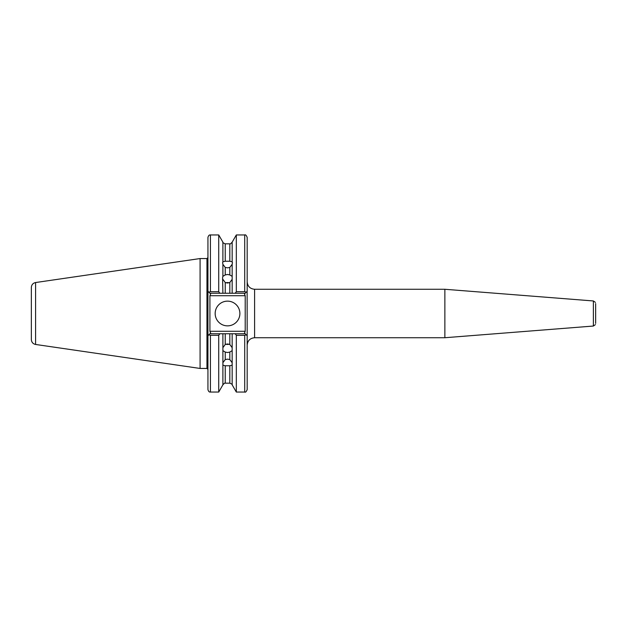 <?xml version="1.0" encoding="UTF-8"?>
<svg xmlns="http://www.w3.org/2000/svg" width="627" height="627" viewBox="0 0 627 627"><rect width="100%" height="100%" fill="white"/><g stroke="black" fill="none" stroke-linecap="round" stroke-linejoin="round"><path stroke-width="0.94" d="M222.891 279.328L225.234 282.526L225.234 293.256L222.891 293.256L222.585 277.557L222.891 276.35L225.234 274.94L227.523 274.469L229.819 274.94L229.819 267.431L232.162 264.28L232.468 262.674L232.162 261.851L229.819 261.24L229.819 243.832L225.234 243.832L225.234 261.24L229.819 261.24M229.819 267.431L227.523 267.854L225.234 267.431L225.234 274.94M225.932 282.801A4.945 4.279 180 0 1 227.523 282.565A4.945 4.279 180 0 1 229.121 282.801M229.819 274.94L232.162 276.35L232.162 279.328L229.819 282.526L227.523 283.036L225.234 282.526M595.65 323.407L595.65 322.646L595.65 323.407C595.391 325.005 595.391 325.005 595.65 323.407L595.65 303.593C595.391 301.995 595.391 301.995 595.65 303.593C595.391 301.995 595.391 301.995 595.65 303.593L595.65 304.354L595.65 303.593M222.891 365.149L225.234 365.76L225.234 383.168C225.132 382.658 224.348 383.215 222.891 384.845L222.891 347.671L225.234 344.474L227.523 343.964L229.819 344.474L232.162 347.671L232.162 333.744L235.227 333.744L236.324 335.296L235.227 333.744L245.204 333.744L244.475 333.023L247.179 335.727L247.179 389.586C246.309 391.726 245.478 392.549 244.71 392.055L244.71 335.296L236.324 335.296L236.324 392.055L232.162 384.845L232.162 350.65L229.819 352.06L227.523 352.531L225.234 352.06L222.891 350.65M225.234 352.06L225.234 359.569L222.891 362.719M225.234 359.569L227.523 359.146L229.819 359.569L229.819 352.06M232.162 384.845C232.601 384.57 231.818 384.006 229.819 383.168L229.819 365.76L225.234 365.76M225.932 344.199A4.945 4.279 180 0 0 227.523 344.435A4.945 4.279 180 0 0 229.121 344.199M215.163 313.5A12.36 12.36 0 0 0 227.523 325.86A12.36 12.36 0 0 0 239.89 313.5A12.36 12.36 0 0 0 227.523 301.14A12.36 12.36 0 0 0 215.163 313.5M35.582 282.542L35.582 344.458C32.965 343.87 31.554 342.24 31.35 339.568L31.35 287.432C31.554 284.76 32.965 283.13 35.582 282.542L200.084 258.551L200.084 368.449L206.957 368.449L206.957 258.551L200.084 258.551M595.415 324.621L593.369 326.04L444.864 337.726L444.864 289.274L254.601 289.274C250.095 288.835 247.618 286.359 247.179 281.852M595.65 306.329L595.65 320.671M232.162 276.35L232.162 264.28M235.227 293.256L236.324 291.704L244.71 291.704L244.71 234.945C245.478 234.451 246.309 235.274 247.179 237.414L247.179 291.273L245.204 293.256L232.162 293.256L232.162 279.328M236.324 291.704L236.324 234.945L232.162 242.155L232.162 261.851M225.234 261.24L222.891 261.851L222.585 262.674L222.891 264.28L225.234 267.431M222.891 261.851L222.891 242.155L218.729 234.945L210.421 234.945L210.421 291.704L218.729 291.704L218.729 234.945M218.729 291.704L219.826 293.256L209.92 293.256L207.945 291.273L207.945 237.414C208.454 235.572 209.277 234.749 210.421 234.945M222.891 293.256L219.826 293.256M222.891 276.35L222.891 264.28M232.162 293.256L229.819 293.256L229.819 282.526M232.162 362.719L229.819 359.569M229.819 365.76L232.162 365.149M232.162 347.671L232.162 350.65M222.891 347.671L222.891 333.744L225.234 333.744L225.234 344.474M219.826 333.744L218.729 335.296L210.421 335.296L210.421 392.055C209.277 392.251 208.454 391.428 207.945 389.586L207.945 335.727L210.648 333.023L209.92 333.744L222.891 333.744M222.891 384.845L218.729 392.055L218.729 335.296M229.819 344.474L229.819 333.744L225.234 333.744M229.819 333.744L232.162 333.744M247.132 291.32L247.179 335.727M225.234 293.256L229.819 293.256M207.945 335.727L207.945 291.273M595.65 313.5L595.65 320.389L595.65 313.5M209.92 295.725L209.92 331.275L245.204 331.275L245.204 295.725L209.92 295.725L210.648 293.977L209.92 293.256L210.648 293.977M210.421 291.704L208.838 292.166M210.648 333.023L209.92 331.275M208.838 334.834L210.421 335.296M246.286 292.166L244.71 291.704M244.475 293.977L245.204 293.256L244.475 293.977L245.204 295.725M245.204 331.275L244.475 333.023M244.71 335.296L246.286 334.834M444.864 337.726L254.601 337.726L254.601 289.274M593.369 326.04L593.369 300.96L444.864 289.274M254.601 337.726C250.095 338.165 247.618 340.641 247.179 345.148M593.369 300.96L595.415 302.379M206.957 368.449L207.945 369.436M229.819 243.832C229.952 244.35 230.728 243.785 232.162 242.155M222.891 242.155C222.452 242.43 223.236 242.994 225.234 243.832M229.819 383.168L225.234 383.168M244.71 392.055L236.324 392.055M218.729 392.055L210.421 392.055M206.957 258.551L207.945 257.564M244.71 234.945L236.324 234.945M35.582 344.458L200.084 368.449"/></g></svg>
